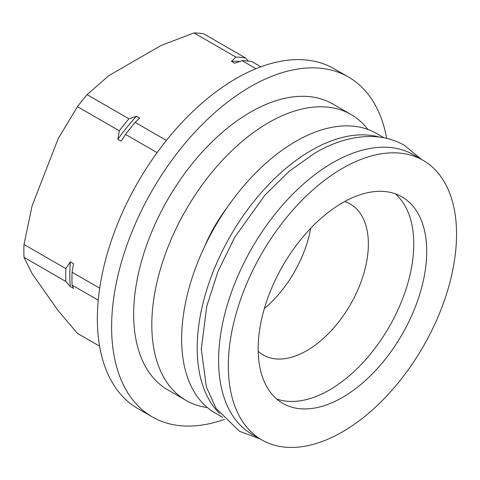 <?xml version="1.0" encoding="UTF-8"?>
<svg xmlns="http://www.w3.org/2000/svg" width="480" height="480" viewBox="0 0 480 480"><rect width="100%" height="100%" fill="white"/><g stroke="black" fill="none" stroke-linecap="round" stroke-linejoin="round"><path stroke-width="0.72" d="M351.048 114.516L332.892 104.034A165.048 95.292 120 0 0 250.368 112.212A165.048 95.292 120 0 0 142.548 257.652A165.048 95.292 120 0 0 167.844 389.904L186 400.386A165.048 95.292 -60 0 1 160.698 268.134A165.048 95.292 -60 0 1 268.524 122.688A165.048 95.292 -60 0 1 351.048 114.516A165.048 95.292 -60 0 1 367.914 129.438M207.354 407.538A165.048 95.292 -60 0 1 186 400.386M227.28 207.3A107.742 62.202 120 0 0 204.468 246.81M348.48 77.034L334.218 68.802A196.224 113.292 120 0 0 236.106 78.516A196.224 113.292 120 0 0 107.916 251.436A196.224 113.292 120 0 0 137.994 408.672L152.256 416.904A196.224 113.292 -60 0 1 122.178 259.668A196.224 113.292 -60 0 1 250.368 86.754A196.224 113.292 -60 0 1 348.48 77.034A196.224 113.292 -60 0 1 386.682 138.366M224.472 419.322A196.224 113.292 -60 0 1 152.256 416.904M384.036 137.796L376.446 133.416A161.382 93.174 120 0 0 295.752 141.408A161.382 93.174 120 0 0 190.326 283.62A161.382 93.174 120 0 0 215.064 412.932L222.66 417.318M219.516 413.43A161.382 93.174 -60 0 1 209.442 281.604A161.382 93.174 -60 0 1 311.316 150.39A161.382 93.174 -60 0 1 379.098 137.022M65.838 268.614A165.048 95.292 -60 0 0 65.706 275.118A165.048 95.292 -60 0 0 65.838 281.466L70.302 286.548A161.382 93.174 -60 0 1 69.798 274.482A161.382 93.174 -60 0 1 70.302 261.84L65.838 268.614L24 244.458A165.048 95.292 120 0 0 24 257.31L32.052 273.51L58.188 310.692L77.466 333.378L99.582 346.146M310.71 228.27A87.108 50.292 -60 0 1 264.348 308.58M423.126 160.368L413.4 154.752A161.382 93.174 120 0 0 332.712 162.744A161.382 93.174 120 0 0 227.286 304.956A161.382 93.174 120 0 0 252.024 434.268L261.75 439.884A161.382 93.174 -60 0 1 237.012 310.572A161.382 93.174 -60 0 1 342.438 168.36A161.382 93.174 -60 0 1 423.126 160.368A161.382 93.174 -60 0 1 447.864 289.68A161.382 93.174 -60 0 1 342.438 431.892A161.382 93.174 -60 0 1 261.75 439.884M344.616 201.57A87.108 50.292 -60 0 1 350.328 204.102A87.108 50.292 -60 0 1 363.684 273.9A87.108 50.292 -60 0 1 306.774 350.664A87.108 50.292 -60 0 1 263.22 354.978A87.108 50.292 -60 0 1 258.174 351.294M395.202 193.764A119.202 68.82 -60 0 1 405.468 290.85A119.202 68.82 -60 0 1 329.472 389.97A119.202 68.82 -60 0 1 276.708 399M342.438 397.452A119.202 68.82 120 0 0 420.306 292.41A119.202 68.82 120 0 0 402.036 196.896A119.202 68.82 120 0 0 342.438 202.8A119.202 68.82 120 0 0 264.564 307.842A119.202 68.82 120 0 0 282.834 403.356A119.202 68.82 120 0 0 342.438 397.452M194.04 32.928A165.048 95.292 -60 0 1 203.682 33.786L245.52 57.942A165.048 95.292 120 0 0 235.878 57.078L194.04 32.928L161.094 45.462L108.822 75.642L87.108 94.662L128.946 118.818L136.374 116.262L139.614 118.134L135.186 122.418L166.404 140.442M255.99 68.694L242.118 60.684L234.69 63.24L231.45 61.368L235.878 57.078M98.244 300.18L72.078 285.066A165.048 95.292 -60 0 1 72.078 272.214L73.542 263.712L70.302 261.84M72.078 272.214L99.696 288.162M157.104 152.634L125.544 134.412A165.048 95.292 -60 0 1 135.186 122.418M87.108 94.662A165.048 95.292 120 0 0 77.466 106.656L119.304 130.812L117.84 139.314L121.08 141.186L125.544 134.412M77.466 106.656L58.188 138.636L32.052 205.998L24 244.458M70.302 286.548L73.542 288.42L72.078 285.066M65.838 281.466L24 257.31M248.274 61.068L245.52 57.942M242.118 60.684A165.048 95.292 120 0 1 251.76 61.542L260.856 66.798M119.304 130.812A165.048 95.292 -60 0 1 128.946 118.818M117.84 139.314A161.382 93.174 -60 0 1 136.374 116.262M239.826 61.458A161.382 93.174 120 0 0 231.45 61.368M421.368 159.348L404.538 145.398C394.62 139.74 383.706 136.776 371.79 136.494C353.274 136.254 334.386 141.726 315.138 152.892L289.182 171.264L264.846 195.234L234.762 237.246L218.028 271.332L206.754 306.282L201.282 348.966L206.346 386.862L216.018 408.354L239.49 431.268L259.986 438.87"/></g></svg>
